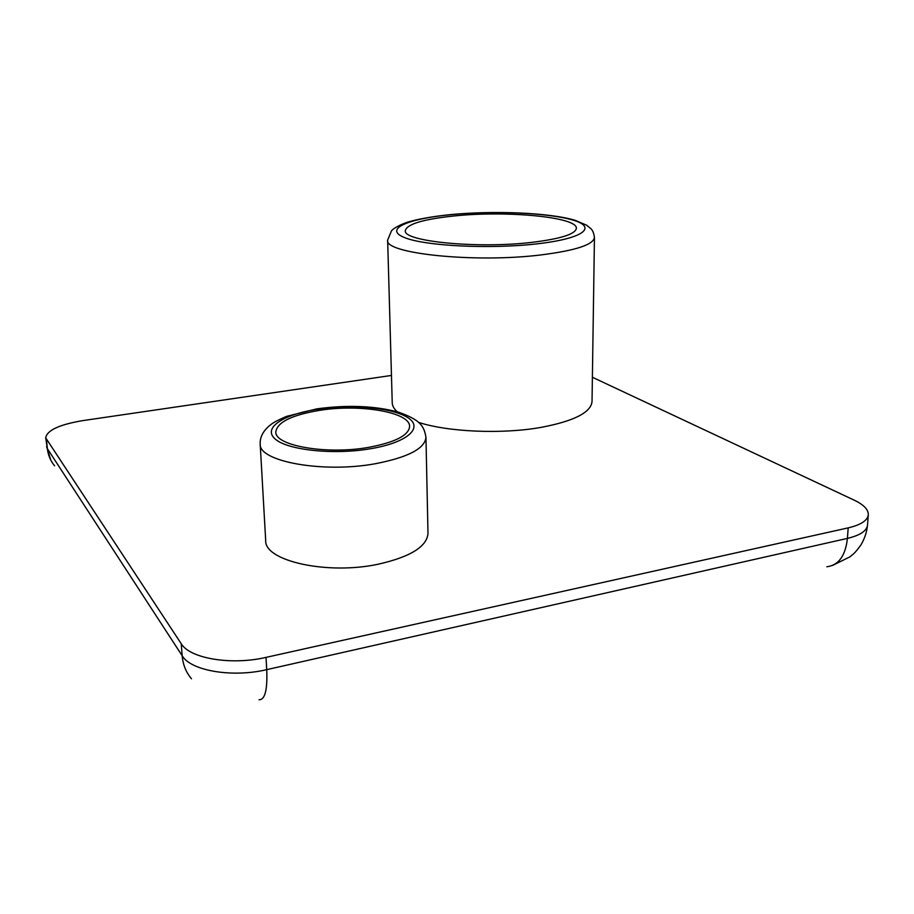 <?xml version="1.0" encoding="UTF-8"?>
<svg xmlns="http://www.w3.org/2000/svg" width="914" height="914" viewBox="0 0 914 914"><rect width="100%" height="100%" fill="white"/><g stroke="black" fill="none" stroke-linecap="round" stroke-linejoin="round"><path stroke-width="1.37" d="M453.344 216.047C423.079 219.291 407.073 224.113 405.348 230.534C402.171 241.296 476.982 248.951 531.937 242.359C560.636 238.84 575.443 234.167 576.368 228.329C577.602 216.881 505.419 210.369 453.344 216.047M418.509 422.348C447.769 431.956 501.478 434.356 540.562 427.478C573.809 421.217 590.97 412.557 592.032 401.52L594.443 237.491C593.414 244.701 575.66 250.505 541.191 254.903C474.435 263.221 383.583 253.452 387.65 240.085L392.232 402.834C392.312 405.873 393.991 408.855 397.259 411.791M319.169 410.42C291.715 415.047 277.262 422.188 275.822 431.854C274.474 445.666 326.458 454.944 368.548 447.38C395.054 442.376 408.741 435.418 409.609 426.495C410.203 412.077 359.739 403.714 319.169 410.42M378.682 564.109C410.615 556.775 427.044 546.515 427.992 533.319L425.958 437.326C424.964 448.534 408.124 457.331 375.448 463.706C323.099 473.406 258.433 461.479 260.193 444.033L265.688 540.482C264.192 560.99 327.543 575.272 378.682 564.109M391.455 375.448L83.06 420.577C59.479 424.507 47.025 430.266 45.7 437.84L181.235 643.73C189.838 658.503 231.391 665.529 266.02 657.383L848.181 527.881C860.897 524.876 867.603 520.489 868.3 514.742C868.414 509.555 863.73 504.711 854.259 500.187L592.398 377.265M370.399 448.763C407.598 442.582 423.753 427.706 407.975 417.732C392.7 407.655 351.593 403.999 317.604 409.244C283.454 414.35 262.341 427.901 275.114 438.96C287.327 450.111 333.393 455.103 370.399 448.763M536.552 243.901C584.012 238.611 597.962 227.06 572.301 219.897C547.258 212.631 492.12 210.528 449.642 214.801C406.936 218.972 383.549 229.288 404.536 237.583C424.77 245.969 489.378 249.305 536.552 243.901M46.465 439.908L47.368 448.648L182.172 655.749L181.235 643.73M266.02 657.383L266.728 669.654L847.427 538.392L848.181 527.881M45.7 437.84L47.368 448.648C48.088 455.115 50.487 460.827 54.577 465.786M191.494 678.794C186.033 672.327 182.926 664.649 182.172 655.749C190.763 670.75 232.213 677.891 266.728 669.654C267.551 689.887 264.991 699.918 259.062 699.747M826.793 566.783C838.595 565.298 845.484 555.838 847.427 538.392C860.12 535.341 866.815 530.885 867.523 525.047C866.78 532.291 864.518 539.02 860.725 545.247C853.904 554.432 853.619 553.598 850.031 556.797L832.54 565.435M425.958 437.326C423.993 425.947 420.463 419.926 398.264 412.088C374.557 405.793 347.389 404.719 316.758 408.866L286.356 416.43C271.618 422.885 271.618 424.187 268.522 426.507C262.638 431.888 259.862 437.726 260.193 444.033M594.443 237.491C593.849 233.139 592.638 230.179 590.798 228.603L586.525 225.164L575.043 220.274C548.64 212.471 493.08 210.414 449.254 214.721C431.934 216.584 418.064 219.052 407.644 222.148C401.657 224.193 396.882 226.523 393.294 229.117L391.535 230.728L387.65 240.085M868.3 514.742L867.523 525.047M50.83 460.176L46.603 446.546"/></g></svg>
